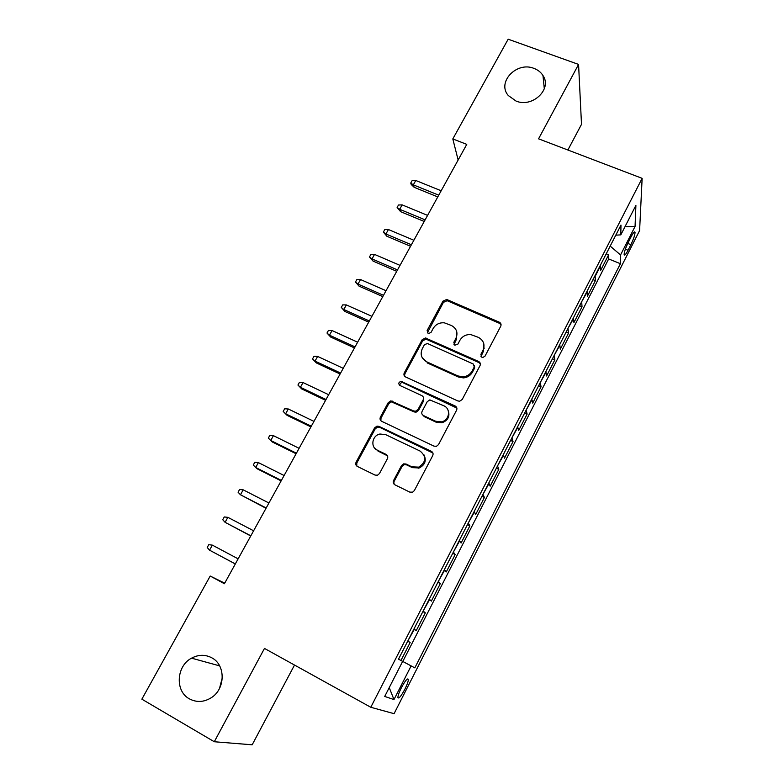<?xml version="1.0" encoding="UTF-8"?>
<svg xmlns="http://www.w3.org/2000/svg" width="784" height="784" viewBox="0 0 784 784"><rect width="100%" height="100%" fill="white"/><g stroke="black" fill="none" stroke-linecap="round" stroke-linejoin="round"><path stroke-width="1.18" d="M481.895 357.259L482.826 357.465L484.992 356.191L500.731 326.252C501.446 324.478 500.956 323.116 499.271 322.175L446.713 299.459L442.96 301.154L427.133 330.495L428.074 333.327L428.789 333.514L431.122 332.269L433.18 328.447C435.728 324.321 439.442 322.449 444.332 322.822L451.417 325.497C456.709 328.486 458.199 332.818 455.867 338.492L453.818 342.343L454.789 345.205L457.866 344.147L459.914 340.285C462.354 336.248 465.98 334.347 470.782 334.582L478.328 337.336C483.708 340.364 485.237 344.744 482.924 350.477L480.876 354.368L481.895 357.259M211.807 657.815C205.222 654.375 198.47 654.493 191.561 658.158C176.331 665.988 174.812 691.184 189.385 698.838C196.588 702.65 203.889 702.278 211.268 697.721C225.596 688.891 225.763 664.881 211.807 657.815M222.333 677.543L219.52 688.391M533.933 68.384C516.666 61.181 496.615 82.271 508.277 95.521L516.068 101.067C532.444 108.084 552.406 89.053 542.979 75.529C540.901 72.246 537.883 69.864 533.933 68.384M404.897 689.185C407.141 684.667 408.288 681.443 408.356 679.493C407.631 677.768 405.308 680.522 401.369 687.744C399.115 692.282 397.958 695.526 397.9 697.466C398.654 699.152 400.987 696.398 404.897 689.185M393.607 480.455C392.833 482.336 393.284 483.797 394.96 484.845L409.816 492.127L412.629 492.166L414.344 490.588L432.719 455.622C433.474 453.75 433.013 452.299 431.318 451.28L379.005 426.378L376.986 426.133L374.585 427.897L356.112 462.129C355.338 463.991 355.769 465.431 357.406 466.46L375.007 475.075L377.506 475.212L379.476 473.546L387.394 458.718C388.168 456.856 387.717 455.416 386.061 454.387L377.32 450.173C370.117 447.105 372.106 435.375 380.015 434.022L385.659 434.63L420.106 451.074C426.692 456.719 426.231 462.07 418.715 467.127L411.786 466.813L406.004 464.01L403.505 463.873L401.516 465.549L393.607 480.455L394.176 484.296M567.881 150.009L581.503 124.352L578.572 64.425L538.559 138.827L642.135 178.34L370.783 707.266L264.473 648.427L214.287 741.742L141.865 699.171L210.2 576.044L224.4 583.737L466.764 144.374L452.809 138.935L458.14 160.024M578.572 64.425L508.169 39.2L452.809 138.935M457.807 400.947L459.747 401.202L462.266 399.409L480.024 365.628C480.759 363.825 480.278 362.443 478.583 361.473L425.418 337.963L422.145 339.746L404.289 372.841C403.535 374.634 403.976 376.006 405.622 376.977L457.807 400.947M456.572 410.238L438.511 444.606L436.453 446.302L434.022 446.145L381.72 421.341C380.073 420.342 379.642 418.93 380.407 417.108L388.207 402.653L390.824 400.859L413.619 410.953L415.569 411.208L418.048 409.434L423.174 399.811C423.928 397.998 423.468 396.596 421.812 395.606L399.958 385.503C398.154 383.729 398.497 382.337 400.987 381.338L455.151 405.994C456.847 406.984 457.317 408.405 456.572 410.238M400.967 660.461L414.814 667.88L411.13 665.92L393.98 699.573L384.719 696.437L402.653 661.382L398.507 659.158L400.967 660.461L410.15 642.517L407.7 641.224M407.807 641.018L414.354 629.248L416.235 630.63L425.32 612.882L422.87 611.608M423.154 611.059L429.612 599.466L431.347 601.112L440.334 583.561L437.884 582.306M438.344 581.424L444.704 569.997L446.292 571.918L455.181 554.553L452.74 553.328M453.358 552.112L459.64 540.852L461.08 543.038L469.871 525.848L467.431 524.653M468.224 523.114L474.418 512.021L475.712 514.451L484.414 497.448L481.974 496.282M482.924 494.43L489.03 483.493L490.186 486.178L498.791 469.351L496.36 468.205M497.468 466.049L503.495 455.269L504.504 458.199L513.03 441.549L510.6 440.422M511.854 437.972L517.803 427.339L518.675 430.504L527.113 414.03L524.692 412.933M526.093 410.179L531.964 399.703L532.708 403.103L541.048 386.806L538.628 385.728M540.186 382.68L545.978 372.351L546.585 375.987L554.847 359.856L552.426 358.798M554.131 355.475L559.845 345.293L560.325 349.154L568.498 333.18L566.087 332.142M567.93 328.545L573.574 318.5L573.927 322.587L582.022 306.779L579.611 305.76M581.591 301.889L587.157 291.991L587.383 296.293L595.399 280.643L595.105 275.517M592.988 279.653L595.399 280.643M631.159 236.69L628.268 242.354C625.632 247.822 624.25 251.889 624.123 254.584C624.466 255.986 625.779 254.545 628.053 250.253L630.895 244.667C633.521 239.218 634.903 235.141 635.04 232.417C634.707 231.015 633.413 232.436 631.159 236.69M642.135 178.34L639.597 230.584L394.078 713.675L370.783 707.266M414.814 667.88L620.418 263.708L620.546 254.947L610.187 246.098M615.783 235.18L620.83 234.857L620.967 225.067L398.507 659.158L411.13 665.92M620.83 234.857L635.902 205.379L635.06 226.458L620.546 254.947M483.865 347.9L484.355 348.116M402.809 661.441L608.678 258.955L608.639 254.771L600.711 270.264L600.475 265.041M581.738 302.565L582.022 306.779M568.096 329.182L568.498 333.18M554.317 356.083L554.847 359.856M540.392 383.258L541.048 386.806M526.319 410.718L527.113 414.03M512.099 438.472L513.03 441.549M497.732 466.519L498.791 469.351M483.209 494.871L484.414 497.448M468.528 523.516L469.871 525.848M453.691 552.475L455.181 554.553M438.687 581.748L440.334 583.561M423.527 611.344L425.32 612.882M408.199 641.253L410.15 642.517M214.287 741.742L252.174 744.8L294.51 665.048M224.714 583.178L210.2 576.044M606.238 253.8L608.639 254.771M608.678 258.955L620.418 263.708M587.157 291.991L587.02 291.305M573.574 318.5L573.418 317.853M559.845 345.293L559.668 344.666M545.978 372.351L545.782 371.763M531.964 399.703L531.748 399.144M517.803 427.339L517.567 426.819M503.495 455.269L503.24 454.779M418.774 467.107L418.156 468.273M402.653 661.382L398.507 659.158M624.975 226.743L635.06 226.458M393.98 699.573L389.236 687.617M480.984 356.504L483.277 351.604L483.826 343.853M456.7 331.485L456.278 339.639L453.985 344.578M501.074 324.782L499.575 323.371L447.145 300.693L443.401 302.379L427.368 332.808M480.367 363.854L478.946 362.571L425.918 339.109L422.645 340.883L404.838 373.899L404.564 376.173M474.271 366.922L473.262 364.011L427.535 343.539L424.477 344.597L422.302 348.655C419.92 354.339 421.361 358.709 426.633 361.777L457.915 375.938L463.05 376.849C467.097 376.428 470.116 374.497 472.095 371.048L474.271 366.922L474.643 368L474.516 365.824M422.204 357.7L426.633 361.777M474.643 368L472.468 372.116C470.498 375.556 467.489 377.486 463.452 377.908L458.326 376.996L427.133 362.865M423.448 397.508L423.683 400.81L418.568 410.404L416.098 412.178L414.148 411.923L391.412 401.849L388.805 403.633L381.024 418.058L380.857 420.724M456.866 408.082L402.653 382.572L401.545 382.376L399.37 385.101M435.679 421.263L441.451 421.861C449.448 420.43 451.153 408.748 443.852 405.798L429.818 399.899L427.241 401.692L422.115 411.326C421.361 413.158 421.821 414.569 423.487 415.569L435.679 421.263L436.159 422.213L441.911 422.811C448.125 420.44 450.183 416.284 448.105 410.336M422.38 414.697L423.487 415.569M436.159 422.213L423.997 416.529M423.928 454.779C426.663 460.482 425.095 464.873 419.244 467.96L412.335 467.636L406.563 464.853L404.074 464.706L402.084 466.382L394.205 481.249M374.644 448.095L377.32 450.173M387.492 455.827L377.957 451.045M432.915 453.025L379.632 427.309L377.614 427.064L375.222 428.819L356.808 462.972L356.798 466.059M414.168 187.307L411.208 184.446L410.738 183.084L412.1 180.653L415.775 180.477L413.335 184.857L414.168 187.307L437.786 196.921M410.738 183.084L413.335 184.857L438.736 195.187M415.775 180.477L441.176 190.777M400.595 211.66L397.116 207.466L398.488 205.016L402.163 204.879L399.693 209.299L400.595 211.66L424.232 221.48M397.116 207.466L399.693 209.299L425.134 219.853M402.163 204.879L427.594 215.394M386.884 236.258L383.366 232.093L384.748 229.624L388.413 229.526L385.924 233.985L386.884 236.258L410.551 246.284M383.366 232.093L385.924 233.985L411.394 244.755M388.413 229.526L413.874 240.257M373.037 261.092L369.48 256.966L370.871 254.467L374.536 254.408L372.018 258.916L373.037 261.092L396.743 271.323M369.48 256.966L372.018 258.916L397.517 269.912M374.536 254.408L400.026 265.364M359.062 286.16L355.456 282.073L356.857 279.555L360.522 279.535L357.984 284.082L359.062 286.16L382.788 296.607M355.456 282.073L357.984 284.082L383.503 295.313M360.522 279.535L386.042 290.727M344.95 311.493L341.285 307.436L342.706 304.888L346.361 304.917L343.804 309.504L344.95 311.493L368.705 322.155M341.285 307.436L343.804 309.504L369.352 320.97M346.361 304.917L371.91 316.334M330.691 337.061L326.987 333.043L328.418 330.476L332.063 330.544L329.476 335.18L330.691 337.061L354.476 347.949M326.987 333.043L329.476 335.18L355.064 346.881M332.063 330.544L357.641 342.196M316.295 362.894L312.532 358.915L313.982 356.308L317.628 356.426L315.011 361.11L316.295 362.894L340.099 373.997M312.532 358.915L315.011 361.11L340.619 373.057M317.628 356.426L343.235 368.323M301.752 388.982L297.94 385.042L299.41 382.416L303.045 382.572L300.399 387.306L301.752 388.982L325.585 400.32M297.94 385.042L300.399 387.306L326.036 399.497M303.045 382.572L328.672 394.715M287.071 415.334L283.2 411.433L284.68 408.778L288.306 408.983L285.641 413.766L287.071 415.334L310.915 426.898M283.2 411.433L285.641 413.766L311.307 426.202M288.306 408.983L313.963 421.38M296.421 453.191L270.735 440.49L268.314 438.089L269.814 435.404L273.43 435.659L270.735 440.49L272.234 441.951L296.107 453.76M273.43 435.659L299.106 448.311M281.378 480.445L255.672 467.489L253.271 465.02L254.78 462.315L258.397 462.609L255.672 467.489L257.25 468.842L281.142 480.886M258.397 462.609L284.102 475.516M266.188 507.983L240.463 494.763L238.081 492.225L239.6 489.49L243.207 489.833L240.463 494.763L266.021 508.287M243.207 489.833L268.932 503.005M250.841 535.815L225.086 522.32L222.725 519.704L224.263 516.95L227.87 517.342L225.086 522.32L250.743 535.982M227.87 517.342L253.614 530.788M235.327 563.931L209.553 550.172L207.211 547.477L208.769 544.684L212.366 545.135L209.553 550.172L235.308 563.961M212.366 545.135L238.13 558.845M595.232 276.213L600.593 265.756M627.749 243.412L630.895 244.667M625.367 249.175L628.053 250.253M483.277 351.604L482.924 350.477M454.23 343.48L453.818 342.343M456.278 339.639L455.867 338.492M427.623 331.652L427.133 330.495M443.401 302.379L442.96 301.154M447.723 300.88L447.292 299.645M499.575 323.371L499.271 322.175M481.229 355.475L480.876 354.368M404.838 373.899L404.289 372.841M422.645 340.883L422.145 339.746M426.986 339.374L426.496 338.227M478.946 362.571L478.583 361.473M458.326 376.996L457.915 375.938M472.468 372.116L472.095 371.048M381.024 418.058L380.407 417.108M388.805 403.633L388.207 402.653M393.196 402.123L392.608 401.134M414.148 411.923L413.619 410.953M418.568 410.404L418.048 409.434M423.683 400.81L423.174 399.811M402.653 382.572L402.094 381.534M455.573 406.984L455.151 405.994M402.084 466.382L401.516 465.549M406.563 464.853L406.004 464.01M412.335 467.636L411.786 466.813M386.669 455.249L386.061 454.387M356.808 462.972L356.112 462.129M375.222 428.819L374.585 427.897M379.632 427.309L379.005 426.378M431.808 452.152L431.318 451.28M219.638 665.871L191.561 658.158M407.386 678.973L408.356 679.493M634.178 232.074L635.04 232.417M544.312 88.798L542.979 75.529M447.145 300.693L446.713 299.459M425.918 339.109L425.418 337.963M463.452 377.908L463.05 376.849M391.412 401.849L390.824 400.859M416.098 412.178L415.569 411.208M401.545 382.376L400.987 381.338M441.911 422.811L441.451 421.861M404.074 464.706L403.505 463.873M419.244 467.96L418.715 467.127M377.614 427.064L376.986 426.133"/></g></svg>
